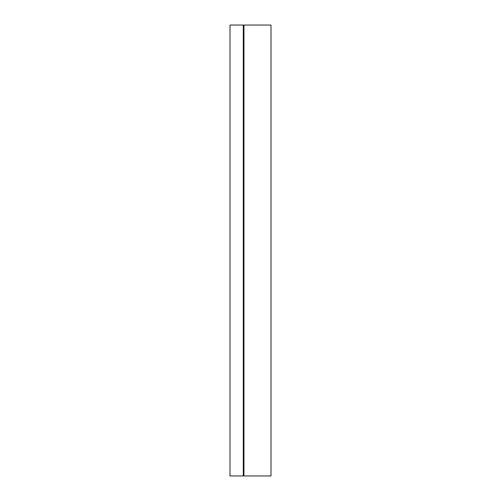 <?xml version="1.0" encoding="UTF-8"?>
<svg xmlns="http://www.w3.org/2000/svg" width="501" height="501" viewBox="0 0 501 501"><rect width="100%" height="100%" fill="white"/><g stroke="black" fill="none" stroke-linecap="round" stroke-linejoin="round"><path stroke-width="0.75" d="M243.286 25.05L230.003 25.05L230.003 475.95L270.997 475.95L270.997 25.05L243.286 25.05L243.286 475.95M243.943 25.05L243.943 475.95"/></g></svg>
